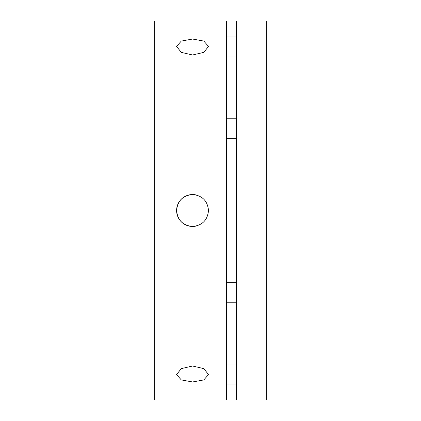<?xml version="1.0" encoding="UTF-8"?>
<svg xmlns="http://www.w3.org/2000/svg" width="421" height="421" viewBox="0 0 421 421"><rect width="100%" height="100%" fill="white"/><g stroke="black" fill="none" stroke-linecap="round" stroke-linejoin="round"><path stroke-width="0.63" d="M192.55 381.963L181.277 379.921L176.599 374.569L181.277 368.633L192.55 366.007L203.827 368.633L208.506 374.569L203.827 379.921L192.55 381.963M195.676 194.855A15.956 15.956 0 0 0 176.599 210.5A15.956 15.956 0 0 0 192.55 226.456C182.861 225.514 177.541 220.194 176.599 210.489C177.551 200.801 182.867 195.486 192.55 194.544C202.243 195.486 207.564 200.806 208.506 210.511C207.553 220.199 202.233 225.514 192.55 226.456A15.956 15.956 0 0 0 195.66 226.151M192.55 54.993L181.277 52.367L176.599 46.431L181.277 41.079L192.55 39.037L203.827 41.079L208.506 46.431L203.827 52.367L192.55 54.993M154.66 21.05L154.66 399.95L226.456 399.95L226.456 21.05L154.66 21.05M236.423 58.94L226.456 58.94M236.423 362.06L226.456 362.06M236.423 21.05L236.423 399.95L266.34 399.95L266.34 21.05L236.423 21.05M226.456 118.764L236.423 118.764M226.456 138.709L236.423 138.709M226.456 282.291L236.423 282.291M226.456 302.236L236.423 302.236M226.456 364.054L236.423 364.054M226.456 383.994L236.423 383.994M226.456 37.006L236.423 37.006M226.456 56.946L236.423 56.946"/></g></svg>
